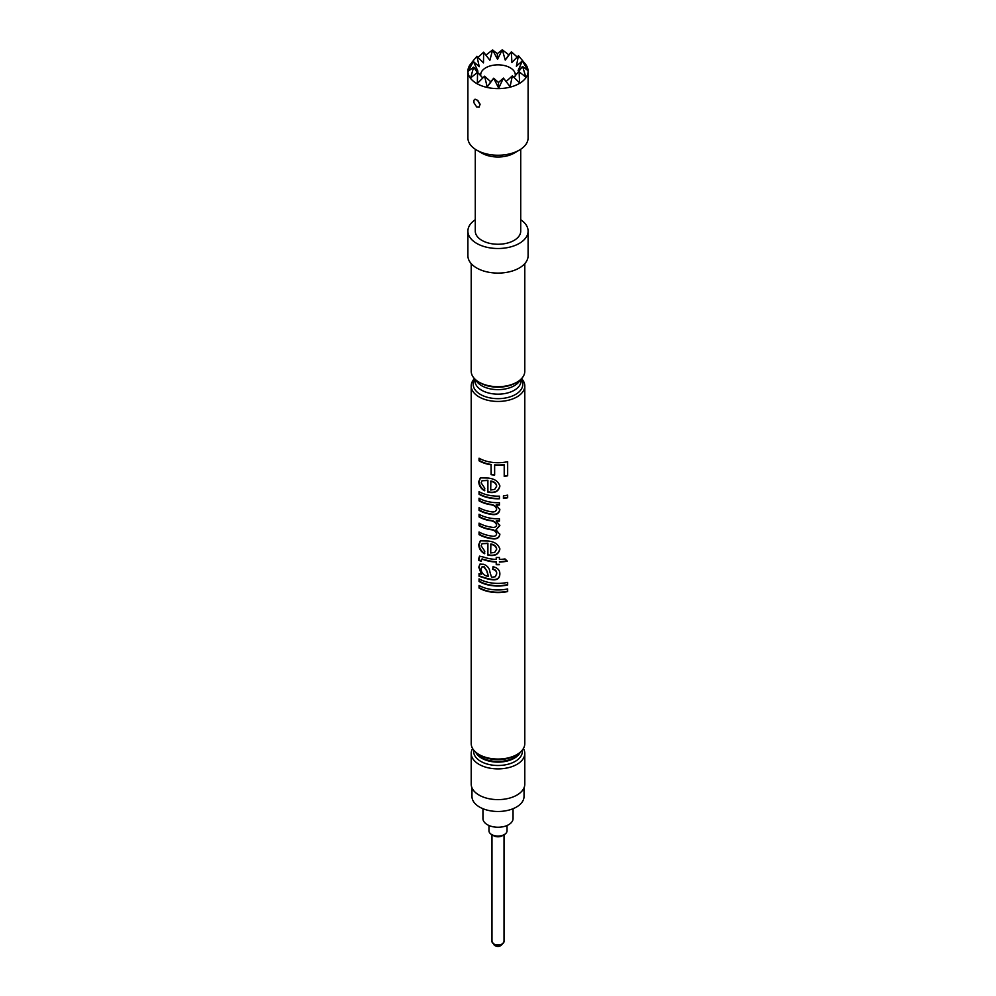 <?xml version="1.0" encoding="UTF-8"?>
<svg xmlns="http://www.w3.org/2000/svg" width="996" height="996" viewBox="0 0 996 996"><rect width="100%" height="100%" fill="white"/><g stroke="black" fill="none" stroke-linecap="round" stroke-linejoin="round"><path stroke-width="1.49" d="M504.387 834.536L502.258 835.769A6.026 3.474 180 0 1 493.742 835.769L491.613 834.536A9.026 5.217 0 0 0 504.387 834.536A9.026 5.217 0 0 0 507.026 830.851L507.026 825.51M477.507 100.185L480.072 104.754M476.711 107.008L473.922 102.713L473.909 100.272L475.055 99.189L477.794 100.434L480.06 104.157L479.113 107.157L476.711 107.008M482.786 77.962L477.545 72.31L477.37 83.39L484.591 76.194L487.206 87.001L493.692 78.236L498.685 88.158L503.441 78.099L510.064 86.689L512.367 75.833L519.601 82.83L519.103 71.762L525.863 77.153L522.626 66.508L527.868 70.517L522.402 60.881L525.477 64.142A30.104 17.38 0 0 1 528.104 71.239A30.104 17.38 0 0 1 509.84 87.212A30.104 17.38 0 0 1 477.209 83.801A30.104 17.38 0 0 1 467.896 71.239A30.104 17.38 0 0 1 470.523 64.142L473.374 61.528L468.132 71.314L473.598 67.155L470.672 77.875L477.545 72.31M477.308 72.496L473.635 67.168L477.918 71.177L473.411 61.54L479.263 66.72L476.935 56.299L483.471 62.897L483.658 52.228L489.883 60.308L492.572 49.962L497.539 59.312L502.308 49.825L505.258 60.096L511.384 51.867L511.882 62.524L518.455 55.726L525.328 63.943M515.156 76.169A17.306 9.997 0 0 0 515.306 74.849A17.306 9.997 0 0 0 509.952 67.628A17.306 9.997 0 0 0 491.19 65.661A17.306 9.997 0 0 0 480.695 74.849A17.306 9.997 0 0 0 480.782 75.858M488.974 825.51L488.974 830.851A9.026 5.217 0 0 0 491.613 834.536L493.742 835.769M482.948 808.702L482.948 818.563A15.052 8.69 0 0 0 487.355 824.7A15.052 8.69 0 0 0 503.764 826.593A15.052 8.69 0 0 0 513.052 818.563L513.052 808.702M524.033 787.786L524.033 796.439A26.033 15.027 180 0 1 516.414 807.071A26.033 15.027 180 0 1 488.04 810.333A26.033 15.027 180 0 1 471.967 796.439L471.967 787.786M467.896 71.239L467.896 137.859A30.104 17.38 0 0 0 476.711 150.147L481.927 153.16A22.721 13.122 0 0 0 514.073 153.16L519.29 150.147A30.104 17.38 0 0 0 528.104 137.859L528.104 71.239M475.279 149.251L475.279 231.134A22.721 13.122 0 0 0 489.297 243.248A22.721 13.122 0 0 0 514.073 240.41A22.721 13.122 0 0 0 520.721 231.134L520.721 149.251M475.279 219.73A30.104 17.38 0 0 0 467.896 231.134L467.896 255.711A30.104 17.38 0 0 0 486.484 271.771A30.104 17.38 0 0 0 519.29 267.999A30.104 17.38 0 0 0 528.104 255.711L528.104 231.134A30.104 17.38 0 0 0 520.721 219.73M467.896 231.134A30.104 17.38 0 0 0 486.484 247.182A30.104 17.38 0 0 0 519.29 243.422A30.104 17.38 0 0 0 528.104 231.134M524.792 753.424L524.792 784.151A26.792 15.463 180 0 1 516.949 795.082A26.792 15.463 180 0 1 487.754 798.443A26.792 15.463 180 0 1 471.208 784.151L471.208 753.424A26.792 15.463 0 0 0 487.754 767.717A26.792 15.463 0 0 0 516.949 764.368A26.792 15.463 0 0 0 524.792 753.424A26.792 15.463 0 0 0 523.398 748.506M474.445 378.605A26.792 15.463 0 0 0 471.208 385.975L471.208 743.589A26.792 15.463 0 0 0 479.051 754.532L480.782 755.528A24.352 14.056 0 0 0 515.218 755.528L516.949 754.532A26.792 15.463 0 0 0 524.792 743.589L524.792 385.975A26.792 15.463 0 0 0 521.555 378.605M471.208 263.629L471.208 371.234A26.792 15.463 0 0 0 479.051 382.165L480.47 382.987A24.788 14.318 0 0 0 515.53 382.987L516.949 382.165A26.792 15.463 0 0 0 524.792 371.234L524.792 263.629M471.208 385.975A26.792 15.463 0 0 0 487.754 400.268A26.792 15.463 0 0 0 516.949 396.918A26.792 15.463 0 0 0 524.792 385.975M479.051 382.165A26.792 15.463 0 0 0 516.949 382.165L515.53 382.987M479.051 754.532A26.792 15.463 0 0 0 516.949 754.532L515.218 755.528M507.661 591.549A26.792 15.463 0 0 1 479.051 588.051L479.051 585.436A26.792 15.463 0 0 0 507.661 588.922L507.661 591.549L507.45 588.972M507.661 584.988A26.792 15.463 0 0 1 479.051 581.502L479.051 578.875A26.792 15.463 0 0 0 507.661 582.361L507.661 584.988L507.45 582.411M491.464 579.66A26.792 15.463 0 0 1 486.708 578.688L479.051 576.248L479.051 573.621L481.367 574.157L478.777 567.197L479.948 564.122L483.658 564.284C487.48 565.79 489.571 568.392 489.932 572.065L491.489 577.033A26.792 15.463 0 0 0 492.373 577.157L495.373 576.721L496.643 573.733C496.83 571.505 495.51 570.036 492.659 569.326L493.057 566.736C497.689 567.807 499.955 570.247 499.855 574.082C499.681 578.676 496.88 580.531 491.464 579.66L491.613 579.323C496.917 580.182 499.643 578.327 499.805 573.746L499.743 572.675M496.618 574.107L496.668 573.385C496.855 571.156 495.56 569.687 492.783 568.977L493.157 566.4M499.768 572.862L499.805 573.746M499.444 564.695A26.792 15.463 0 0 1 496.232 564.682L496.232 562.055A26.792 15.463 0 0 1 483.707 559.702L481.753 559.154L481.143 561.271L478.777 560.35L478.777 558.407L479.537 556.191L484.106 557.225A26.792 15.463 0 0 0 496.232 559.428L496.232 557.461A26.792 15.463 0 0 0 499.444 557.474L499.444 559.441A26.792 15.463 0 0 0 504.984 558.93L507.288 561.134A26.792 15.463 0 0 1 499.444 562.068L499.419 561.719A26.195 15.114 0 0 0 506.964 560.823M483.707 559.702L482.114 558.868L481.143 560.125M484.791 551.224L484.442 553.726C480.719 551.46 478.827 548.398 478.777 544.538L480.296 540.84L488.239 541.027C494.726 541.762 498.598 544.488 499.855 549.219C498.61 554.386 494.863 556.39 488.6 555.22L487.679 554.996L487.679 543.517L482.039 543.704L481.143 545.808L484.791 551.224M499.793 548.46L499.805 548.871C498.61 554.037 494.95 556.042 488.812 554.897L487.903 554.672L487.903 543.194L482.263 543.555M499.444 521.07A26.792 15.463 0 0 1 496.282 521.07L499.855 525.602L496.008 529.822L499.855 534.466C499.233 537.977 496.743 539.421 492.373 538.786A26.792 15.463 0 0 1 479.051 534.603L479.051 531.976A26.792 15.463 0 0 0 491.19 535.997C494.277 536.732 496.095 536.022 496.643 533.893C496.02 531.329 493.854 529.897 490.132 529.598A26.792 15.463 0 0 1 479.051 525.751L479.051 523.124A26.792 15.463 0 0 0 491.626 527.208C494.477 527.78 496.157 527.071 496.643 525.079C495.709 522.29 493.095 520.759 488.812 520.485A26.792 15.463 0 0 1 479.051 516.899L479.051 514.272A26.792 15.463 0 0 0 499.444 518.779L499.444 521.07L499.419 518.779M499.818 525.141L496.008 529.822M499.818 534.03L499.805 534.117C499.208 537.628 496.767 539.073 492.497 538.45L492.373 538.786M496.643 533.819L496.668 533.557C495.958 530.943 493.842 529.511 490.306 529.262L490.132 529.598M496.655 524.904L496.668 524.73C495.747 521.929 493.194 520.398 489.011 520.161A26.195 15.114 0 0 1 479.487 516.65L479.487 514.509M499.444 505.009A26.792 15.463 0 0 1 496.232 504.997L499.855 509.728C499.008 513.836 495.996 515.368 490.816 514.297A26.792 15.463 0 0 1 479.051 510.338L479.051 507.711A26.792 15.463 0 0 0 490.717 511.658C493.979 512.442 495.946 511.62 496.643 509.205C495.933 506.379 493.518 504.823 489.385 504.536A26.792 15.463 0 0 1 479.051 500.826L479.051 498.199A26.792 15.463 0 0 0 499.444 502.706L499.444 505.009L499.419 502.719M499.805 509.155L499.805 509.392C498.984 513.488 496.045 515.019 490.978 513.961A26.195 15.114 0 0 1 479.487 510.089L479.487 507.96M496.655 509.056L496.668 508.856C495.983 506.03 493.618 504.486 489.584 504.213A26.195 15.114 0 0 1 479.487 500.577L479.487 498.448M499.444 498.772A26.792 15.463 0 0 1 479.051 494.265L479.051 491.651A26.792 15.463 0 0 0 499.444 496.157L499.444 498.772L499.419 496.157M507.661 497.763A26.792 15.463 0 0 1 503.428 498.473L503.428 495.859A26.792 15.463 0 0 0 507.661 495.137L507.661 497.763L507.45 495.186M484.791 488.264L484.442 490.767C480.719 488.501 478.827 485.438 478.777 481.578L480.296 477.881L488.239 478.068C494.726 478.802 498.598 481.529 499.855 486.26C498.61 491.426 494.863 493.431 488.6 492.261L487.679 492.024L487.679 480.558L482.039 480.744L481.143 482.848L484.791 488.264M499.793 485.5L499.805 485.911C498.61 491.065 494.95 493.07 488.812 491.924L487.903 491.713L487.903 480.234L482.263 480.582M507.661 475.789A26.792 15.463 0 0 1 504.213 476.412L504.213 464.933A26.792 15.463 0 0 1 494.639 465.232L494.639 475.067A26.792 15.463 0 0 1 491.09 474.669L491.09 464.833A26.792 15.463 0 0 1 479.051 460.824L479.051 458.197A26.792 15.463 0 0 0 507.661 461.683L507.661 475.789L507.45 461.733M472.602 748.506A26.792 15.463 0 0 0 471.208 753.424M476.711 150.147A30.104 17.38 0 0 0 519.29 150.147L514.073 153.16M476.935 56.299L472.042 62.175M517.198 57.046L511.409 51.829L508.794 54.83L502.308 49.8L497.315 53.672L492.559 49.925L485.936 55.129L483.633 52.203L478.005 57.395M510.064 86.689L506.117 81.523L512.367 75.833M518.43 55.751L516.376 66.234L522.365 60.893L518.082 70.641L522.589 66.508L514.011 77.389M506.117 81.523L503.428 78.099L498.461 82.506L493.692 78.223L490.742 81.734L484.591 76.194M498.685 88.158L498.461 82.506M487.206 87.001L490.742 81.734M489.883 60.308L485.936 55.129M497.539 59.312L497.315 53.672M505.258 60.096L508.794 54.83M504.213 476.051A26.195 15.114 0 0 0 507.45 475.466M504.213 464.933L504.076 464.597A26.195 15.114 0 0 1 494.713 464.883L494.639 465.232M491.09 474.669L491.252 474.333A26.195 15.114 0 0 0 494.639 474.719M491.252 474.333L491.09 464.833M479.051 460.824L479.487 460.575A26.195 15.114 0 0 0 491.252 464.497M479.487 460.575L479.487 458.434M484.753 490.468C481.105 488.239 479.263 485.201 479.201 481.329L480.52 477.744M496.668 485.936C496.257 483.259 494.315 481.603 490.866 480.993L490.704 490.02L494.688 489.422L496.643 486.285C496.207 483.608 494.228 481.952 490.704 481.317M503.428 498.125A26.195 15.114 0 0 0 507.45 497.44M479.051 494.265L479.487 494.028A26.195 15.114 0 0 0 499.419 498.436M479.487 494.028L479.487 491.887M496.232 504.997L496.282 504.648A26.195 15.114 0 0 0 499.419 504.661M496.282 521.07L496.319 520.721A26.195 15.114 0 0 0 499.419 520.734M479.051 534.603L479.487 534.354A26.195 15.114 0 0 0 492.497 538.45M479.487 534.354L479.487 532.225M479.051 525.751L479.487 525.502A26.195 15.114 0 0 0 490.306 529.262M479.487 525.502L479.487 523.373M484.753 553.427C481.105 551.211 479.263 548.161 479.201 544.302L480.52 540.704M496.631 549.431L496.668 548.908C496.257 546.219 494.315 544.575 490.866 543.953L490.704 552.979L494.688 552.394L496.643 549.244C496.207 546.567 494.228 544.912 490.704 544.289M478.777 560.35L479.773 556.079M496.232 559.428L496.282 557.461M499.419 557.474L499.444 559.441M496.232 564.682L496.282 564.334A26.195 15.114 0 0 0 499.419 564.346M496.282 564.334L496.232 562.055M484.031 559.403A26.195 15.114 0 0 0 496.282 561.707M482.114 558.868L481.529 559.852L482.114 558.868M481.529 560.997L479.201 560.101M478.777 567.197L480.184 563.997M486.708 578.688L486.957 578.365A26.195 15.114 0 0 0 491.613 579.323M486.957 578.365L479.487 575.999L479.487 573.671M481.367 574.157L479.201 566.961M484.131 566.662L481.852 567.023L481.143 569.09C481.354 572.75 483.359 575.115 487.181 576.186A26.792 15.463 0 0 0 488.426 576.485L487.181 571.405L484.131 566.662L482.052 566.898M487.181 571.405L483.807 566.961M488.426 576.485L486.944 571.716M479.051 581.502L479.487 581.253A26.195 15.114 0 0 0 507.45 584.664M479.487 581.253L479.487 579.112M479.051 588.051L479.487 587.814A26.195 15.114 0 0 0 507.45 591.226M479.487 587.814L479.487 585.673M504.026 941.457C501.548 946.374 498.336 947.657 494.365 945.291L491.974 941.457A6.026 3.474 0 0 0 493.742 943.909A6.026 3.474 0 0 0 500.303 944.669A6.026 3.474 0 0 0 504.026 941.457L504.026 834.748M476.325 752.69A23.033 13.297 0 0 0 514.285 757.595A23.033 13.297 0 0 0 519.675 752.69M475.715 752.179A23.033 13.297 0 0 0 491.962 761.654A23.033 13.297 0 0 0 514.285 758.23A23.033 13.297 0 0 0 520.286 752.179M473.747 750.162A24.352 14.056 0 0 0 487.679 764.169A24.352 14.056 0 0 0 515.218 761.38A24.352 14.056 0 0 0 522.253 750.162M475.814 379.899A23.033 13.297 0 0 0 514.285 385.738A23.033 13.297 0 0 0 520.186 379.899M474.968 379.127L474.968 380.87A23.033 13.297 0 0 0 489.185 393.146A23.033 13.297 0 0 0 514.285 390.27A23.033 13.297 0 0 0 521.033 380.87L521.033 379.127M474.93 379.103A24.788 14.318 0 0 0 484.405 396.308A24.788 14.318 0 0 0 515.53 394.466A24.788 14.318 0 0 0 521.07 379.103M491.974 834.748L491.974 941.457"/></g></svg>

